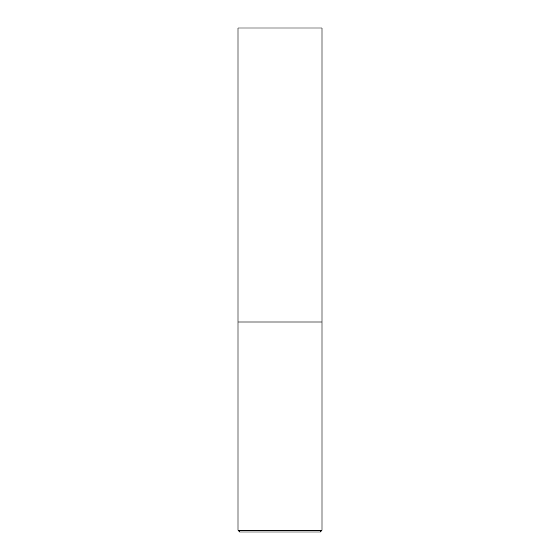 <?xml version="1.0" encoding="UTF-8"?>
<svg xmlns="http://www.w3.org/2000/svg" width="560" height="560" viewBox="0 0 560 560"><rect width="100%" height="100%" fill="white"/><g stroke="black" fill="none" stroke-linecap="round" stroke-linejoin="round"><path stroke-width="0.84" d="M322 530.32L322 322L238 322L322 322L322 28L238 28L238 530.32L239.68 532L320.32 532L322 530.32L238 530.32"/></g></svg>
